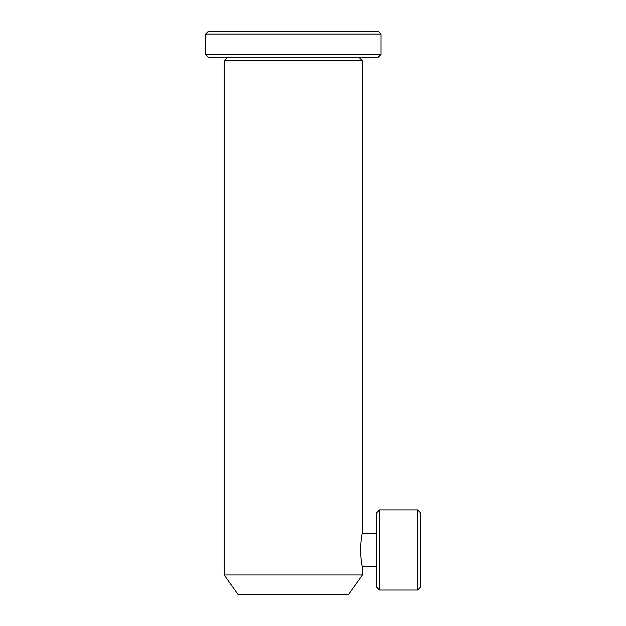<?xml version="1.0" encoding="UTF-8"?>
<svg xmlns="http://www.w3.org/2000/svg" width="626" height="626" viewBox="0 0 626 626"><rect width="100%" height="100%" fill="white"/><g stroke="black" fill="none" stroke-linecap="round" stroke-linejoin="round"><path stroke-width="0.94" d="M358.878 57.256L362.384 60.761L362.384 533.391C361.718 534.369 361.045 539.894 360.365 549.957C361.053 560.027 361.718 565.552 362.384 566.53L362.384 574.958L224.225 574.958L238.201 594.7L348.408 594.7L362.384 574.958M227.731 57.256L224.225 60.761L224.225 574.958M362.384 60.761L224.225 60.761M208.427 31.3L378.182 31.3L380.991 34.109L205.618 34.109L208.427 31.3M380.991 54.446L378.182 57.256L208.427 57.256L205.618 54.446L380.991 54.446L380.991 34.109M205.618 54.446L205.618 34.109M417.62 590.005L417.62 509.916L379.505 509.916L379.505 590.005L417.62 590.005L420.382 587.243L420.382 512.678L417.62 509.916M379.505 590.005L376.75 587.243L376.75 512.678L379.505 509.916M376.75 566.53L362.384 566.53M376.75 533.391L362.384 533.391"/></g></svg>
